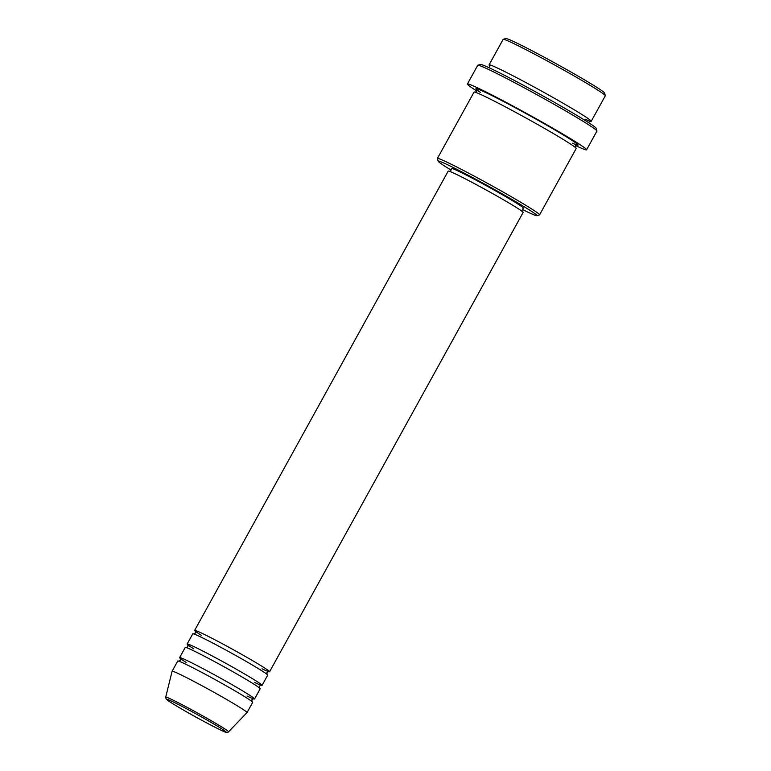 <?xml version="1.0" encoding="UTF-8"?>
<svg xmlns="http://www.w3.org/2000/svg" width="771" height="771" viewBox="0 0 771 771"><rect width="100%" height="100%" fill="white"/><g stroke="black" fill="none" stroke-linecap="round" stroke-linejoin="round"><path stroke-width="1.16" d="M201.173 635.208A42.791 1.793 28.9 0 1 194.649 630.408A42.791 1.793 28.9 0 1 248.956 658.54A42.791 1.793 28.9 0 1 269.571 671.763A42.791 1.793 28.9 0 1 262.034 668.794M193.666 648.816A42.791 1.793 28.9 0 1 187.141 644.016L192.769 633.81A42.791 1.793 28.9 0 1 247.086 661.942A42.791 1.793 28.9 0 1 267.691 675.165L262.053 685.371A42.791 1.793 28.9 0 1 254.517 682.412M187.141 644.016A42.791 1.793 28.9 0 1 241.448 672.148A42.791 1.793 28.9 0 1 262.053 685.371M186.148 662.424A42.791 1.793 28.9 0 1 179.624 657.624L185.262 647.418A42.791 1.793 28.9 0 1 239.569 675.55A42.791 1.793 28.9 0 1 260.174 688.773L254.546 698.989A42.791 1.793 28.9 0 1 247.009 696.02M179.624 657.624A42.791 1.793 28.9 0 1 233.931 685.756A42.791 1.793 28.9 0 1 254.546 698.989M232.052 689.158A42.791 1.793 28.9 0 1 252.666 702.391L247.028 712.597A42.791 1.793 28.9 0 1 247.019 712.606A42.791 1.793 28.9 0 0 226.423 699.364A42.791 1.793 28.9 0 0 172.116 671.233A42.791 1.793 28.9 0 1 172.116 671.233L177.744 661.026A42.791 1.793 28.9 0 1 232.052 689.158M503.241 39.311L505.882 38.55A56.399 2.361 28.9 0 1 577.373 75.693A56.399 2.361 28.9 0 1 604.551 93.021L605.312 95.652A58.345 2.448 -151.1 0 0 577.209 77.736A58.345 2.448 -151.1 0 0 503.241 39.311A58.345 2.448 -151.1 0 0 503.145 39.369L489.055 64.889A58.345 2.448 28.9 0 1 563.119 103.256A58.345 2.448 28.9 0 1 591.222 121.288A58.345 2.448 28.9 0 1 585.517 119.37M522.516 209.519A56.399 2.361 -151.1 0 0 536.838 215.678A56.399 2.361 -151.1 0 0 509.766 198.186A56.399 2.361 -151.1 0 0 438.169 161.206A56.399 2.361 -151.1 0 0 451.006 170.044M438.169 161.206L437.408 158.575A58.345 2.448 28.9 0 1 437.408 158.46A58.345 2.448 28.9 0 1 511.462 196.817A58.345 2.448 28.9 0 1 539.575 214.858A58.345 2.448 28.9 0 1 539.478 214.916L536.838 215.678M477.837 65.217L480.478 64.465A66.123 2.766 28.9 0 1 564.305 108.007A66.123 2.766 28.9 0 1 596.156 128.323L596.927 130.954A68.07 2.853 -151.1 0 0 564.131 110.051A68.07 2.853 -151.1 0 0 477.837 65.217A68.07 2.853 -151.1 0 0 477.731 65.294L467.399 84.01A68.07 2.853 28.9 0 1 553.8 128.767A68.07 2.853 28.9 0 1 586.586 149.805A68.07 2.853 28.9 0 1 575.629 145.574M437.408 158.46L474.03 92.115A58.345 2.448 28.9 0 1 548.094 130.472A58.345 2.448 28.9 0 1 576.197 148.504L539.575 214.858M194.649 630.408L448.211 171.085A42.791 1.793 28.9 0 1 502.519 199.217A42.791 1.793 28.9 0 1 523.133 212.439L269.571 671.763M450.177 171.557L451.796 168.618A40.844 1.706 28.9 0 1 503.636 195.468A40.844 1.706 28.9 0 1 523.307 208.093L521.688 211.032M476.815 91.026A68.07 2.853 28.9 0 1 467.399 84.01M489.893 65.921A58.345 2.448 28.9 0 1 489.055 64.889M591.222 121.288L605.312 95.768A58.345 2.448 -151.1 0 0 605.312 95.652M586.586 149.805L596.918 131.089A68.07 2.853 -151.1 0 0 596.927 130.954M209.808 721.656A34.001 1.426 -151.1 0 0 169.832 700.357A34.001 1.426 -151.1 0 0 183.035 709.812A34.001 1.426 -151.1 0 0 223.021 731.11A34.001 1.426 -151.1 0 0 209.808 721.656M228.524 731.824C227.753 732.691 226.587 732.729 225.016 731.958C224.554 732.286 200.181 719.863 182.997 709.792C165.071 699.316 166.671 699.422 166.093 698.94L165.707 697.148A35.88 1.503 28.9 0 1 211.244 720.721A35.88 1.503 28.9 0 1 228.524 731.824L247.019 712.606M480.574 92.51A58.345 2.448 28.9 0 1 491.503 95.353A58.345 2.448 28.9 0 1 549.974 127.07A58.345 2.448 28.9 0 1 572.371 143.184M268.587 671.589L266.93 672.524L267.017 674.432M261.07 685.197L259.413 686.132L259.509 688.04M253.563 698.805L251.905 699.74L251.992 701.649M590.123 121.134L588.398 122.522M575.474 147.666L575.436 145.864L576.978 144.948M165.707 697.148L172.106 671.252M475.129 92.269L476.671 91.354L476.632 89.552M489.778 65.737L489.518 67.935M180.298 658.367L180.385 660.265L178.727 661.21M187.816 644.758L187.902 646.657L186.245 647.592M195.323 631.141L195.41 633.049L193.752 633.984"/></g></svg>
